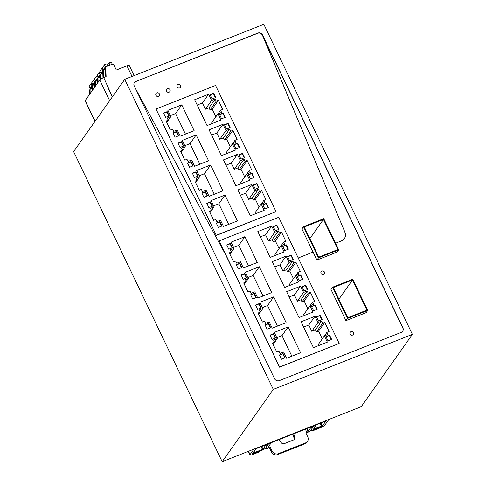 <?xml version="1.0" encoding="UTF-8"?>
<svg xmlns="http://www.w3.org/2000/svg" width="486" height="486" viewBox="0 0 486 486"><rect width="100%" height="100%" fill="white"/><g stroke="black" fill="none" stroke-linecap="round" stroke-linejoin="round"><path stroke-width="0.73" d="M402.627 331.324A3.651 3.378 35.3 0 0 402.803 328.02L262.495 35.18L344.938 232.211A7.308 6.749 35.3 0 1 344.331 238.632A7.308 6.749 35.3 0 1 341.458 240.874L335.498 243.231M298.228 257.981L313.099 252.094L316.921 260.071L337.138 252.07L338.687 249.883L323.731 218.664L303.507 226.664L318.464 257.884L338.687 249.883M135.661 88.841L225.765 254.974L279.523 367.173L339.179 343.456L278.727 217.278L219.18 240.843L279.632 367.021L339.179 343.456M345.941 320.645L366.158 312.644L367.708 310.457L352.751 279.231L332.527 287.232L330.978 289.419L345.941 320.645L347.484 318.458L367.708 310.457M323.573 274.499A1.95 1.798 35.3 0 0 324.18 271.662A1.95 1.798 35.3 0 0 321.161 271.65A1.95 1.798 35.3 0 0 323.573 274.499M352.599 335.067A1.95 1.798 35.3 0 0 353.201 332.23A1.95 1.798 35.3 0 0 350.181 332.217A1.95 1.798 35.3 0 0 352.599 335.067M366.912 310.129L347.763 317.704L333.323 287.56L352.472 279.985L366.912 310.129M352.472 279.985L338.888 299.188M332.527 287.232L347.484 318.458M315.311 425.244L315.633 425.918A2.922 0.577 154.4 0 1 315.566 426.167L313.452 429.174L321.489 426.07L320.171 423.324M310.87 430.086L310.9 430.153A3.408 0.674 154.4 0 0 310.821 430.438A3.408 0.674 154.4 0 0 313.142 430.031L320.845 426.981L321.489 426.07M310.9 430.153L312.893 427.224L310.682 430.347A4.143 0.82 154.4 0 1 306.131 433.081A1.215 1.124 -144.7 0 1 306.131 433.081L308.118 431.361L310.323 428.245A2.922 0.577 154.4 0 1 313.537 426.313L313.494 425.961M315.633 425.918A2.922 0.577 154.4 0 0 313.64 426.271M265.332 448.335L265.441 448.56A4.143 0.82 154.4 0 1 265.532 448.214L267.743 445.091L265.538 448.104A3.408 0.674 154.4 0 1 261.784 450.352L254.081 453.402L253.546 452.278M254.19 451.366L254.731 452.49L254.081 453.402M254.731 452.49L262.969 449.119L265.064 446.154L264.657 445.291M268.132 443.912L268.278 444.222A2.922 0.577 154.4 0 0 265.064 446.154M268.278 444.222L268.242 443.87M268.594 446.506L268.904 447.156L268.102 447.199L270.307 444.076A2.922 0.577 154.4 0 0 270.38 443.827A2.922 0.577 154.4 0 0 268.387 444.18M265.441 448.56A4.143 0.82 154.4 0 0 268.26 448.068A1.215 1.124 -144.7 0 1 269.845 448.718L271.388 451.95L272.038 451.038L270.489 447.806L269.845 448.718M292.918 434.107L294.109 438.287L294.753 437.37A2.436 2.248 -144.7 0 1 293.495 439.982L284.249 443.645A2.436 2.248 -144.7 0 1 281.291 442.697L279.092 439.581M294.753 437.37L293.732 433.785M294.109 438.287A2.436 2.248 -144.7 0 1 294.066 439.648M268.26 448.068L268.904 447.156A1.215 1.124 -144.7 0 1 270.489 447.806M305.348 429.187L306.775 432.169A1.215 1.124 -144.7 0 0 306.223 433.664L307.772 436.896A4.872 4.502 -144.7 0 1 307.468 441.403L306.824 442.315A4.872 4.502 -144.7 0 1 304.91 443.809L277.731 454.562A4.872 4.502 -144.7 0 1 271.388 451.95M307.468 441.403A4.872 4.502 -144.7 0 1 305.554 442.898L278.381 453.651A4.872 4.502 -144.7 0 1 272.038 451.038M94.758 85.56L93.798 84.345L92.747 84.758L91.769 82.717L93.707 79.977L94.685 82.025L92.747 84.758M95.475 81.709L94.685 82.025M93.707 79.977L94.77 79.558M99.478 76.752A1.215 1.124 35.3 0 0 99.666 76.952L98.129 77.153L97.151 75.105L99.089 72.365L100.067 74.413L98.129 77.153M96.398 76.168L97.376 78.216L95.438 80.955L94.46 78.908L96.398 76.168L97.461 75.749M95.438 80.955L96.489 80.542L97.449 81.751M98.166 77.906L97.376 78.216M100.857 74.103L100.067 74.413M99.089 72.365L100.152 71.946M103.548 70.294L102.759 70.604L100.821 73.343L101.872 72.93L102.832 74.145M100.821 73.343L99.843 71.302L101.781 68.562L102.759 70.604M101.781 68.562L102.844 68.143M91.016 83.78L91.994 85.828L90.056 88.567L89.078 86.52L91.016 83.78L92.079 83.361M90.056 88.567L91.107 88.154L92.067 89.363M92.783 85.518L91.994 85.828M106.975 66.582L105.45 66.801L103.512 69.541L104.563 69.127L105.523 70.336M103.512 69.541L102.534 67.493L104.472 64.753L105.45 66.801M104.472 64.753L106.78 63.842L107.473 65.215A1.215 1.124 35.3 0 0 108.232 65.81M109.557 65.288A1.215 1.124 35.3 0 0 109.605 64.371L108.967 62.98L111.276 62.062L112.254 64.109L111.185 64.644M108.244 65.804L109.484 64.055M107.43 65.148L108.967 62.98M100.14 77.948L99.654 76.934L100.08 76.332M94.339 84.679L93.294 85.093A1.215 1.124 35.3 0 0 92.626 86.125L92.771 89.843M92.814 85.469L92.17 86.38A1.215 1.124 35.3 0 0 91.976 87.043L92.121 90.754M97.03 80.876L95.985 81.29A1.215 1.124 35.3 0 0 95.317 82.322L95.463 86.034M95.505 81.66L94.861 82.577A1.215 1.124 35.3 0 0 94.667 83.234L94.813 86.945M99.721 77.067L98.676 77.481A1.215 1.124 35.3 0 0 98.008 78.519L98.154 82.231M98.196 77.857L97.552 78.768A1.215 1.124 35.3 0 0 97.358 79.431L97.504 83.142M102.412 73.264L101.367 73.678A1.215 1.124 35.3 0 0 100.888 74.054L100.244 74.966A1.215 1.124 35.3 0 0 100.049 75.628L100.201 79.516M100.888 74.054A1.215 1.124 35.3 0 0 100.699 74.71L100.869 79.042M105.104 69.462L104.059 69.875A1.215 1.124 35.3 0 0 103.579 70.245L102.935 71.163A1.215 1.124 35.3 0 0 102.74 71.819L102.983 77.9M103.579 70.245A1.215 1.124 35.3 0 0 103.39 70.907L103.652 77.614M259.111 207.012L255.429 199.327L253.291 200.171L252.258 198.015L248.619 199.454L245.63 193.209L240.43 195.263M255.478 213.761L255.016 212.801L261.195 204.071L264.834 202.632L263.801 200.475L261.286 204.035M244.701 176.934L241.013 169.243L238.875 170.088L237.842 167.937L234.209 169.371L231.221 163.126L226.02 165.185M241.062 183.678L240.606 182.724L246.785 173.988L250.424 172.548L249.391 170.398L246.876 173.952M230.285 146.851L226.604 139.166L224.465 140.011L223.432 137.854L219.8 139.294L216.805 133.049L211.604 135.102M226.652 153.6L226.197 152.64L232.369 143.905L236.008 142.465L234.975 140.314L232.46 143.874M215.875 116.774L212.194 109.083L210.055 109.927L209.023 107.777L205.384 109.21L202.395 102.965L197.195 105.019M212.242 123.517L211.781 122.563L217.959 113.827L221.598 112.388L220.565 110.237L218.05 113.791M268.102 207.741L266.152 203.664L262.89 204.952M253.692 177.657L251.736 173.581L248.48 174.869M239.276 147.58L237.326 143.504L234.07 144.792M224.866 117.497L222.91 113.42L219.654 114.708M258.613 187.93L256.657 183.854L253.4 185.142M244.197 157.847L242.247 153.77L238.99 155.064M229.787 127.769L227.837 123.693L224.575 124.981M215.377 97.686L213.421 93.61L210.165 94.898M168.879 116.087L166.929 112.011L163.667 113.299M221.61 226.136L219.654 222.059L216.398 223.353M192.784 165.975L190.828 161.899L187.572 163.187M178.374 135.898L176.418 131.821L173.162 133.109M212.115 206.325L210.165 202.249L206.908 203.543M197.705 176.248L195.749 172.172L192.492 173.459M183.295 146.165L181.339 142.088L178.083 143.382M228.687 224.362L218.834 203.798L213.615 205.857M214.277 194.279L204.424 173.715L199.205 175.78M199.861 164.201L190.014 143.637L184.789 145.697M185.452 134.118L175.598 113.554L170.379 115.619M207.194 196.058L205.244 191.982L201.988 193.27M322.273 338.833L318.585 331.148L316.447 331.993L315.414 329.836L311.781 331.276L308.786 325.031L303.592 327.084M318.634 345.582L318.178 344.623L324.35 335.887L327.989 334.447L326.957 332.296L324.441 335.856M307.857 308.756L304.175 301.065L302.037 301.909L301.004 299.759L297.365 301.192L294.376 294.947L289.176 297.001M304.224 315.499L303.762 314.545L309.94 305.809L313.579 304.37L312.547 302.213L310.032 305.773M293.447 278.672L289.759 270.981L287.621 271.832L286.588 269.675L282.955 271.115L279.966 264.87L274.766 266.923M289.808 285.422L289.352 284.462L295.531 275.726L299.163 274.286L298.137 272.136L295.622 275.69M279.031 248.595L275.349 240.904L273.211 241.749L272.178 239.598L268.545 241.032L265.55 234.787L260.35 236.84M275.398 255.338L274.942 254.385L281.115 245.649L284.753 244.209L283.721 242.052L281.206 245.612M331.258 339.562L329.308 335.486L326.051 336.774M316.848 309.479L314.898 305.402L311.635 306.69M302.438 279.401L300.482 275.325L297.225 276.613M288.022 249.318L286.072 245.242L282.816 246.53M321.768 319.752L319.818 315.675L316.556 316.963M307.359 289.668L305.402 285.592L302.146 286.88M292.943 259.591L290.993 255.515L287.736 256.802M278.533 229.507L276.577 225.431L273.32 226.719M232.041 247.909L230.085 243.832L226.828 245.12M284.766 357.957L282.816 353.881L279.553 355.169M255.94 297.797L253.99 293.72L250.727 295.008M241.53 267.719L239.574 263.643L236.318 264.931M275.276 338.147L273.32 334.07L270.064 335.364M260.861 308.069L258.91 303.993L255.654 305.281M246.451 277.986L244.494 273.91L241.238 275.204M291.843 356.183L281.995 335.619L276.777 337.679M277.433 326.1L267.579 305.536L262.361 307.602M263.023 296.023L253.17 275.459L247.951 277.518M248.607 265.939L238.76 245.375L233.535 247.441M270.356 327.88L268.4 323.804L265.143 325.091M90.08 93.646L90.123 89.272L91.647 88.482M106.106 66.983L105.432 68.016L105.79 77.098M313.853 429.752L313.3 430.535L320.146 427.826A4.386 0.869 154.4 0 0 324.97 424.934L328.803 419.503M313.3 430.535L313.069 430.061M320.936 426.854L322.4 425.949L325.845 421.076L256.086 448.681L252.641 453.553L254.044 453.323M248.504 451.281L250.077 454.568A4.386 0.869 154.4 0 0 249.974 454.939A4.386 0.869 154.4 0 0 252.957 454.41L259.803 451.701L260.362 450.917M263.801 200.475L265.939 199.631L261.608 190.585L259.469 191.429L258.437 189.279L254.798 190.719L251.809 184.473L237.897 189.977L250.278 215.814L264.19 210.31L261.195 204.071M261.608 190.585L255.429 199.327M259.469 191.429L253.291 200.171M258.437 189.279L252.258 198.015M254.798 190.719L248.619 199.454M251.809 184.473L245.63 193.209M249.391 170.398L251.529 169.547L247.198 160.508L241.013 169.243M247.198 160.508L245.053 161.352L238.875 170.088M245.053 161.352L244.027 159.201L237.842 167.937M244.027 159.201L240.388 160.635L234.209 169.371M240.388 160.635L237.393 154.396L231.221 163.126M237.393 154.396L223.487 159.9L235.868 185.737L249.774 180.233L246.785 173.988M234.975 140.314L237.119 139.47L232.782 130.424L226.604 139.166M232.782 130.424L230.643 131.269L224.465 140.011M230.643 131.269L229.611 129.118L223.432 137.854M229.611 129.118L225.972 130.558L219.8 139.294M225.972 130.558L222.983 124.313L216.805 133.049M222.983 124.313L209.077 129.817L221.452 155.654L235.364 150.15L232.369 143.905M220.565 110.237L222.703 109.386L218.372 100.341L212.194 109.083M218.372 100.341L216.234 101.191L210.055 109.927M216.234 101.191L215.201 99.035L209.023 107.777M215.201 99.035L211.562 100.474L205.384 109.21M211.562 100.474L208.573 94.229L202.395 102.965M208.573 94.229L194.661 99.733L207.042 125.576L220.948 120.072L217.959 113.827M266.419 203.282L262.78 204.721L264.846 209.029L268.485 207.589L266.419 203.282L266.152 203.664M252.009 173.204L248.37 174.644L250.43 178.945L254.069 177.505L252.009 173.204L251.736 173.581M237.593 143.121L233.954 144.561L236.02 148.868L239.659 147.428L237.593 143.121L237.326 143.504M223.183 113.038L219.544 114.477L221.61 118.784L225.243 117.345L223.183 113.038L222.91 113.42M256.93 183.471L253.291 184.911L255.35 189.218L258.989 187.778L256.93 183.471L256.657 183.854M242.514 153.394L238.875 154.834L240.941 159.141L244.58 157.701L242.514 153.394L242.247 153.77M228.104 123.31L224.465 124.75L226.531 129.057L230.164 127.618L228.104 123.31L227.837 123.693M213.688 93.233L210.055 94.673L212.115 98.974L215.754 97.54L213.688 93.233L213.421 93.61M167.196 111.628L163.557 113.068L165.623 117.375L169.262 115.935L167.196 111.628L166.929 112.011M219.927 221.683L216.288 223.123L218.348 227.43L221.987 225.99L219.927 221.683L219.654 222.059M191.101 161.522L187.462 162.962L189.528 167.263L193.161 165.829L191.101 161.522L190.828 161.899M176.685 131.439L173.052 132.878L175.112 137.186L178.751 135.746L176.685 131.439L176.418 131.821M210.432 201.872L206.793 203.312L208.859 207.619L212.497 206.179L210.432 201.872L210.165 202.249M196.022 171.789L192.383 173.229L194.449 177.536L198.081 176.096L196.022 171.789L195.749 172.172M181.606 141.712L177.973 143.151L180.033 147.458L183.672 146.019L181.606 141.712L181.339 142.088M225 195.08L211.088 200.584L214.083 206.829L210.444 208.269L211.477 210.426L209.338 211.27L213.67 220.316L215.808 219.465L216.841 221.622L220.48 220.182L223.469 226.427L237.381 220.923L225 195.08L218.834 203.798M214.083 206.829L209.982 212.625M211.477 210.426L209.958 212.57M210.584 165.003L196.678 170.507L199.667 176.752L196.034 178.192L197.061 180.342L194.922 181.187L199.254 190.233L201.398 189.388L202.431 191.539L206.064 190.099L209.059 196.344L222.965 190.84L210.584 165.003L204.424 173.715M199.667 176.752L195.572 182.542M197.061 180.342L195.548 182.487M196.174 134.92L182.268 140.424L185.257 146.669L181.618 148.109L182.651 150.265L180.513 151.11L184.844 160.155L186.982 159.305L188.015 161.461L191.654 160.022L194.643 166.267L208.555 160.763L196.174 134.92L190.014 143.637M185.257 146.669L181.163 152.464M182.651 150.265L181.132 152.41M181.764 104.842L167.852 110.346L170.847 116.591L167.208 118.031L168.241 120.182L166.097 121.026L170.434 130.072L172.573 129.227L173.605 131.378L177.244 129.938L180.233 136.183L194.139 130.679L181.764 104.842L175.598 113.554M170.847 116.591L166.747 122.381M168.241 120.182L166.722 122.326M205.511 191.599L201.872 193.039L203.938 197.346L207.577 195.907L205.511 191.599L205.244 191.982M337.892 249.555L318.743 257.137L304.303 226.992L323.451 219.411L337.892 249.555M323.451 219.411L309.868 238.614M326.957 332.296L329.101 331.452L324.763 322.406L322.625 323.251L321.592 321.1L317.959 322.54L314.964 316.295L301.059 321.799L313.44 347.636L327.345 342.132L324.35 335.887M324.763 322.406L318.585 331.148M322.625 323.251L316.447 331.993M321.592 321.1L315.414 329.836M317.959 322.54L311.781 331.276M314.964 316.295L308.786 325.031M312.547 302.213L314.685 301.369L310.354 292.323L304.175 301.065M310.354 292.323L308.215 293.173L302.037 301.909M308.215 293.173L307.182 291.017L301.004 299.759M307.182 291.017L303.543 292.457L297.365 301.192M303.543 292.457L300.555 286.211L294.376 294.947M300.555 286.211L286.643 291.715L299.024 317.558L312.935 312.055L309.94 305.809M298.137 272.136L300.275 271.291L295.944 262.246L289.759 270.981M295.944 262.246L293.799 263.09L287.621 271.832M293.799 263.09L292.772 260.939L286.588 269.675M292.772 260.939L289.134 262.379L282.955 271.115M289.134 262.379L286.139 256.134L279.966 264.87M286.139 256.134L272.233 261.638L284.614 287.475L298.519 281.971L295.531 275.726M283.721 242.052L285.865 241.208L281.528 232.162L275.349 240.904M281.528 232.162L279.389 233.013L273.211 241.749M279.389 233.013L278.357 230.856L272.178 239.598M278.357 230.856L274.718 232.296L268.545 241.032M274.718 232.296L271.729 226.051L265.55 234.787M271.729 226.051L257.823 231.555L270.198 257.398L284.11 251.894L281.115 245.649M329.575 335.103L325.942 336.543L328.001 340.85L331.64 339.41L329.575 335.103L329.308 335.486M315.165 305.02L311.526 306.459L313.592 310.767L317.23 309.327L315.165 305.02L314.898 305.402M300.755 274.942L297.116 276.382L299.176 280.689L302.814 279.25L300.755 274.942L300.482 275.325M286.339 244.859L282.7 246.299L284.766 250.606L288.405 249.166L286.339 244.859L286.072 245.242M320.086 315.293L316.447 316.732L318.512 321.039L322.151 319.6L320.086 315.293L319.818 315.675M305.676 285.215L302.037 286.655L304.096 290.956L307.735 289.516L305.676 285.215L305.402 285.592M291.26 255.132L287.621 256.572L289.686 260.879L293.325 259.439L291.26 255.132L290.993 255.515M276.85 225.054L273.211 226.488L275.276 230.795L278.909 229.356L276.85 225.054L276.577 225.431M230.352 243.45L226.719 244.889L228.778 249.197L232.417 247.757L230.352 243.45L230.085 243.832M283.083 353.504L279.444 354.944L281.509 359.245L285.148 357.805L283.083 353.504L282.816 353.881M254.257 293.344L250.618 294.777L252.684 299.084L256.322 297.645L254.257 293.344L253.99 293.72M239.847 263.26L236.208 264.7L238.274 269.007L241.907 267.567L239.847 263.26L239.574 263.643M273.594 333.694L269.955 335.133L272.014 339.441L275.653 338.001L273.594 333.694L273.32 334.07M259.178 303.61L255.539 305.05L257.604 309.357L261.243 307.917L259.178 303.61L258.91 303.993M244.768 273.533L241.129 274.973L243.194 279.274L246.827 277.84L244.768 273.533L244.494 273.91M288.155 326.902L274.25 332.406L277.239 338.651L273.6 340.091L274.633 342.247L272.494 343.092L276.826 352.137L278.964 351.287L279.997 353.443L283.636 352.004L286.631 358.249L300.536 352.745L288.155 326.902L281.995 335.619M277.239 338.651L273.144 344.446M274.633 342.247L273.114 344.392M273.746 296.825L259.834 302.328L262.829 308.574L259.19 310.013L260.223 312.164L258.084 313.008L262.416 322.054L264.554 321.21L265.587 323.36L269.226 321.92L272.215 328.165L286.126 322.661L273.746 296.825L267.579 305.536M262.829 308.574L258.728 314.363M260.223 312.164L258.704 314.308M259.33 266.741L245.424 272.245L248.413 278.49L244.78 279.93L245.807 282.08L243.668 282.931L248 291.971L250.144 291.126L251.177 293.283L254.81 291.843L257.805 298.082L271.71 292.584L259.33 266.741L253.17 275.459M248.413 278.49L244.318 284.286M245.807 282.08L244.294 284.231M244.92 236.664L231.014 242.168L234.003 248.413L230.364 249.847L231.397 252.003L229.258 252.848L233.59 261.893L235.728 261.049L236.761 263.199L240.4 261.76L243.389 268.005L257.301 262.501L244.92 236.664L238.76 245.375M234.003 248.413L229.908 254.202M231.397 252.003L229.878 254.148M268.667 323.421L265.034 324.861L267.093 329.168L270.732 327.728L268.667 323.421L268.4 323.804M90.123 89.272L89.801 89.728A1.215 1.124 35.3 0 0 89.612 90.39L89.758 94.102M134.118 75.628L129.233 65.434A3.378 0.668 154.4 0 0 126.937 65.835L116.312 70.039L113.839 64.875L112.254 64.219L106.428 66.527L105.754 67.56L106.112 76.636L103.731 77.584L112.357 96.848M105.626 67.354L106.428 66.527M112.351 96.866L108.214 88.203M94.977 121.427L85.117 100.845A3.621 0.717 -25.6 0 1 85.202 100.541L99.751 79.971A3.621 0.717 -25.6 0 1 103.731 77.584M250.077 454.568L253.917 449.137M167.457 88.671A1.95 1.798 -144.7 0 1 169.869 91.52A1.95 1.798 -144.7 0 1 166.856 91.508A1.95 1.798 -144.7 0 1 167.457 88.671M156.863 92.862A1.95 1.798 -144.7 0 1 159.28 95.712A1.95 1.798 -144.7 0 1 156.261 95.699A1.95 1.798 -144.7 0 1 156.863 92.862M216.477 235.2L276.024 211.635L215.565 85.457L156.018 109.022L216.313 235.431L276.024 211.635M178.046 84.479A1.95 1.798 -144.7 0 1 180.464 87.328A1.95 1.798 -144.7 0 1 177.445 87.316A1.95 1.798 -144.7 0 1 178.046 84.479M318.464 257.884L316.921 260.071M412.383 334.368L361.256 406.661L222.175 461.7L73.617 151.632L124.744 79.34L263.825 24.3L412.383 334.368L273.302 389.401L124.744 79.34M166.662 89.309A1.95 1.798 35.3 0 0 169.055 92.194A1.95 1.798 35.3 0 0 169.845 91.556M156.073 93.5A1.95 1.798 35.3 0 0 158.46 96.386A1.95 1.798 35.3 0 0 159.25 95.748M156.018 109.022L216.313 235.431M177.256 85.117A1.95 1.798 35.3 0 0 179.644 88.002A1.95 1.798 35.3 0 0 180.434 87.365M303.507 226.664L301.909 228.924L313.02 252.125M219.18 240.843L224.988 253.54M344.938 232.211L262.44 35.259A3.651 3.378 35.3 0 0 257.683 33.297L135.722 81.563A3.651 3.378 35.3 0 0 134.367 82.571M135.88 81.332A3.651 3.378 35.3 0 0 134.221 85.834L274.523 378.673A3.651 3.378 35.3 0 0 279.28 380.635L401.248 332.369A3.651 3.378 35.3 0 0 402.912 327.868L262.604 35.028A3.651 3.378 35.3 0 0 257.847 33.072L135.722 81.563M222.175 461.7L273.302 389.401M344.884 232.29A7.308 6.749 -144.7 0 1 344.307 238.669M324.314 273.94A1.95 1.798 35.3 0 0 321.872 271.127A1.95 1.798 35.3 0 0 321.131 271.686M353.334 334.508A1.95 1.798 35.3 0 0 350.151 332.26M309.91 427.382L310.323 428.245M313.391 426.003L313.537 426.313M262.434 449.441L261.116 446.689M261.693 446.464L262.969 449.119M308.118 431.361L306.8 428.616M278.381 453.651L277.731 454.562M304.91 443.809L305.554 442.898M94.697 83.944L94.272 84.54M94.673 83.112L93.798 84.345M97.364 79.303L96.489 80.542M97.388 80.135L96.963 80.737M100.055 75.5L99.18 76.733M102.746 71.697L101.872 72.93M102.771 72.529L102.346 73.125M91.982 86.915L91.107 88.154M92.006 87.747L91.581 88.349M105.438 67.888L104.563 69.127M108.724 65.616L109.605 64.371M105.462 68.72L105.037 69.322M91.976 87.043L92.626 86.125M94.667 83.234L95.317 82.322M97.358 79.431L98.008 78.519M100.049 75.628L100.699 74.71M102.74 71.819L103.39 70.907M320.985 422.996L322.4 425.949M253.23 452.721L253.607 453.499M89.612 90.39L89.934 89.934M105.432 68.016L105.754 67.56M132.022 76.454L126.937 65.835M109.66 100.663L99.751 79.971M85.202 100.541L95.116 121.233M270.052 443.153L270.38 443.827M248.267 451.373L249.974 454.939"/></g></svg>

